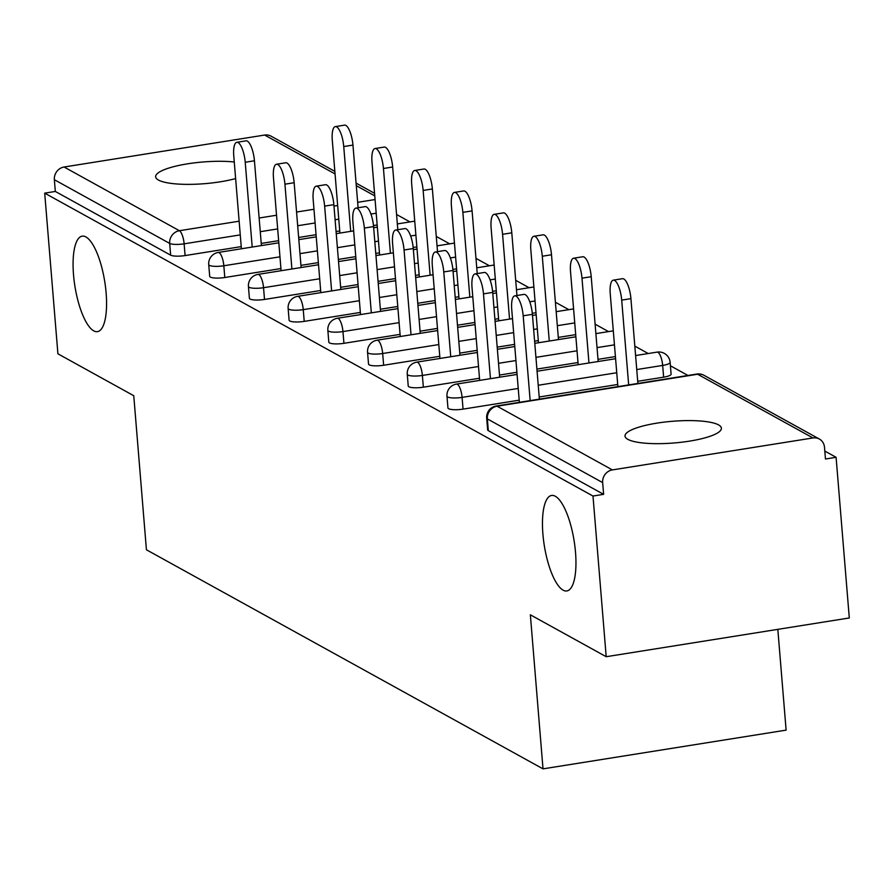 <?xml version="1.0" encoding="UTF-8"?>
<svg xmlns="http://www.w3.org/2000/svg" width="894" height="894" viewBox="0 0 894 894"><rect width="100%" height="100%" fill="white"/><g stroke="black" fill="none" stroke-linecap="round" stroke-linejoin="round"><path stroke-width="1.34" d="M106.118 292.908A48.354 15.097 -99.1 0 0 82.214 236.15A48.354 15.097 -99.1 0 0 73.531 274.905A48.354 15.097 -99.1 0 0 97.435 331.652A48.354 15.097 -99.1 0 0 106.118 292.908M575.501 552.201A48.354 15.097 -99.1 0 0 551.598 495.455A48.354 15.097 -99.1 0 0 542.915 534.21A48.354 15.097 -99.1 0 0 566.818 590.956A48.354 15.097 -99.1 0 0 575.501 552.201M718.575 424.907A48.354 10.873 -4.7 0 0 664.51 422.08A48.354 10.873 -4.7 0 0 625.029 436.093A48.354 10.873 -4.7 0 0 627.856 439.356A48.354 10.873 -4.7 0 0 681.921 442.184A48.354 10.873 -4.7 0 0 721.402 428.17A48.354 10.873 -4.7 0 0 718.575 424.907M234.273 161.993A48.354 10.873 -4.7 0 0 182.745 164.664A48.354 10.873 -4.7 0 0 155.645 176.788A48.354 10.873 -4.7 0 0 158.473 180.063A48.354 10.873 -4.7 0 0 235.625 178.554M777.825 629.354L786.117 730.13L543.016 768.862L146.426 549.776L133.765 395.718L57.909 353.812L44.7 193.149L55.327 191.45L170.642 255.148L169.681 243.414L54.366 179.716L55.327 191.45M836.091 457.303L825.464 459.002L824.491 447.257A11.331 10.46 118.9 0 0 819.34 439.032A11.331 10.46 118.9 0 0 812.959 437.948L612.39 469.909A11.331 10.46 118.9 0 0 602.657 482.604L603.629 494.348L592.99 496.036L606.199 656.71L849.3 617.966L836.091 457.303L824.804 451.068M687.955 375.469L670.422 365.78M648.239 353.532L634.818 346.112M608.535 331.596L595.113 324.176M568.819 309.659L555.397 302.239M529.114 287.723L515.693 280.303M489.409 265.786L475.988 258.366M449.693 243.85L436.272 236.429M409.988 221.913L396.567 214.493M54.366 179.716A11.331 10.46 -61.1 0 1 64.089 167.01L264.669 135.05A11.331 10.46 -61.1 0 1 271.05 136.145L334.848 171.38M606.199 656.71L530.354 614.804L543.016 768.862M592.99 496.036L44.7 193.149M663.627 377.167L662.666 365.422A11.331 2.548 175.3 0 0 670.142 362.383L671.103 374.128A11.331 2.548 175.3 0 1 663.627 377.167L637.713 381.291M617.709 384.476L539.194 396.992M519.191 400.177L463.058 409.128A11.331 2.548 175.3 0 1 448.609 408.714A11.331 2.548 175.3 0 1 447.939 407.943L446.978 396.21A11.331 2.548 175.3 0 0 447.637 396.97A11.331 2.548 -4.7 0 0 462.086 397.383L463.058 409.128M603.629 494.348L488.314 430.651A11.331 2.548 175.3 0 1 487.655 429.88L486.682 418.146A11.331 2.548 175.3 0 0 487.353 418.906L488.314 430.651M377.156 224.964L373.468 225.545M339.742 230.92L336.066 231.512M316.063 234.697L298.652 237.469M278.637 240.665L261.238 243.436M241.224 246.621L185.092 255.572A11.331 2.548 175.3 0 1 170.642 255.148M575.702 334.647L558.292 337.418M538.289 340.603L534.612 341.195M514.609 344.38L497.198 347.151M477.184 350.347L459.784 353.119M439.77 356.304L383.638 365.255A11.331 2.548 175.3 0 1 369.188 364.841A11.331 2.548 175.3 0 1 368.529 364.07L367.557 352.337A11.331 2.548 175.3 0 0 368.227 353.096A11.331 2.548 -4.7 0 0 382.677 353.51L383.638 365.255M496.282 290.773L492.594 291.355M458.868 296.73L455.191 297.322M435.188 300.507L417.777 303.278M397.774 306.474L380.363 309.246M360.349 312.431L304.217 321.382A11.331 2.548 175.3 0 1 289.768 320.968A11.331 2.548 175.3 0 1 289.108 320.197L288.136 308.464A11.331 2.548 175.3 0 0 288.807 309.223A11.331 2.548 -4.7 0 0 303.256 309.637L304.217 321.382M416.861 246.9L413.173 247.482M379.447 252.857L375.771 253.449M355.767 256.634L338.357 259.405M318.353 262.601L300.943 265.373M280.94 268.558L224.796 277.509A11.331 2.548 175.3 0 1 210.347 277.084A11.331 2.548 175.3 0 1 209.688 276.324L208.727 264.59A11.331 2.548 175.3 0 0 209.386 265.35A11.331 2.548 -4.7 0 0 223.835 265.764L224.796 277.509M456.577 268.837L452.889 269.418M419.163 274.793L415.486 275.386M395.472 278.57L378.061 281.342M358.058 284.538L340.648 287.309M320.644 290.494L264.512 299.445A11.331 2.548 175.3 0 1 250.063 299.032A11.331 2.548 175.3 0 1 249.392 298.261L248.431 286.527A11.331 2.548 175.3 0 0 249.091 287.287A11.331 2.548 -4.7 0 0 263.54 287.7L264.512 299.445M535.998 312.71L532.31 313.291M498.573 318.666L494.896 319.259M474.893 322.443L457.482 325.215M437.479 328.411L420.068 331.182M400.065 334.367L343.933 343.318A11.331 2.548 175.3 0 1 329.484 342.905A11.331 2.548 175.3 0 1 328.813 342.134L327.852 330.4A11.331 2.548 175.3 0 0 328.511 331.16A11.331 2.548 -4.7 0 0 342.961 331.573L343.933 343.318M615.407 356.583L598.008 359.354M577.993 362.539L536.903 369.088M516.9 372.284L499.489 375.055M479.486 378.24L423.343 387.191A11.331 2.548 175.3 0 1 408.893 386.778A11.331 2.548 175.3 0 1 408.234 386.007L407.273 374.273A11.331 2.548 175.3 0 0 407.932 375.033A11.331 2.548 -4.7 0 0 422.381 375.446L423.343 387.191M236.821 142.302L246.04 140.839A16.997 5.308 80.9 0 1 254.432 160.786L245.224 162.25A16.997 5.308 -99.1 0 0 236.821 142.302A16.997 5.308 -99.1 0 0 233.77 155.925L241.402 248.778M254.432 160.786L261.406 245.582M245.224 162.25L252.197 247.057M335.339 126.602L344.548 125.138A16.997 5.308 80.9 0 1 352.951 145.085L343.743 146.56A16.997 5.308 -99.1 0 0 335.339 126.602A16.997 5.308 -99.1 0 0 332.289 140.224L339.921 233.077M350.705 231.356L343.743 146.56M358.103 207.766L352.951 145.085M276.537 164.239L285.745 162.775A16.997 5.308 80.9 0 1 294.148 182.722L284.929 184.186A16.997 5.308 -99.1 0 0 276.537 164.239A16.997 5.308 -99.1 0 0 273.475 177.861L281.107 270.714M294.148 182.722L301.122 267.518M284.929 184.186L291.902 268.993M316.241 186.175L325.45 184.712A16.997 5.308 80.9 0 1 333.853 204.659L324.645 206.123A16.997 5.308 -99.1 0 0 316.241 186.175A16.997 5.308 -99.1 0 0 313.191 199.798L320.823 292.651M333.853 204.659L340.826 289.455M324.645 206.123L331.618 290.93M355.946 208.112L365.165 206.648A16.997 5.308 80.9 0 1 373.569 226.595L364.35 228.059A16.997 5.308 -99.1 0 0 355.946 208.112A16.997 5.308 -99.1 0 0 352.895 221.734L360.528 314.587M373.569 226.595L380.542 311.391M364.35 228.059L371.323 312.866M395.662 230.049L404.87 228.585A16.997 5.308 80.9 0 1 413.274 248.532L404.066 249.996A16.997 5.308 -99.1 0 0 395.662 230.049A16.997 5.308 -99.1 0 0 392.611 243.671L400.244 336.524M413.274 248.532L420.247 333.328M404.066 249.996L411.039 334.803M435.367 251.985L444.586 250.521A16.997 5.308 80.9 0 1 452.99 270.469L443.77 271.932A16.997 5.308 -99.1 0 0 435.367 251.985A16.997 5.308 -99.1 0 0 432.316 265.607L439.949 358.46M452.99 270.469L459.952 355.264M443.77 271.932L450.744 356.74M375.044 148.538L384.264 147.074A16.997 5.308 80.9 0 1 392.656 167.022L383.448 168.497A16.997 5.308 -99.1 0 0 375.044 148.538A16.997 5.308 -99.1 0 0 371.993 162.16L379.626 255.013M390.421 253.293L383.448 168.497M397.819 229.702L392.656 167.022M414.76 170.475L423.968 169.011A16.997 5.308 80.9 0 1 432.372 188.958L423.153 190.433A16.997 5.308 -99.1 0 0 414.76 170.475A16.997 5.308 -99.1 0 0 411.698 184.097L419.331 276.95M430.126 275.229L423.153 190.433M437.524 251.639L432.372 188.958M454.465 192.411L463.673 190.947A16.997 5.308 80.9 0 1 472.077 210.895L462.868 212.37A16.997 5.308 -99.1 0 0 454.465 192.411A16.997 5.308 -99.1 0 0 451.414 206.033L459.047 298.887M469.842 297.166L462.868 212.37M477.228 273.575L472.077 210.895M494.17 214.348L503.389 212.884A16.997 5.308 80.9 0 1 511.793 232.831L502.573 234.306A16.997 5.308 -99.1 0 0 494.17 214.348A16.997 5.308 -99.1 0 0 491.119 227.97L498.751 320.823M509.546 319.102L502.573 234.306M516.944 295.523L511.793 232.831M533.886 236.284L543.094 234.82A16.997 5.308 80.9 0 1 551.497 254.768L542.289 256.243A16.997 5.308 -99.1 0 0 533.886 236.284A16.997 5.308 -99.1 0 0 530.835 249.907L538.467 342.76M549.262 341.039L542.289 256.243M558.471 339.575L551.497 254.768M475.083 273.922L484.291 272.458A16.997 5.308 80.9 0 1 492.695 292.405L483.475 293.869A16.997 5.308 -99.1 0 0 475.083 273.922A16.997 5.308 -99.1 0 0 472.021 287.544L479.665 380.397M492.695 292.405L499.668 377.201M483.475 293.869L490.448 378.676M573.59 258.221L582.81 256.757A16.997 5.308 80.9 0 1 591.213 276.704L581.994 278.179A16.997 5.308 -99.1 0 0 573.59 258.221A16.997 5.308 -99.1 0 0 570.54 271.843L578.172 364.696M588.967 362.975L581.994 278.179M598.175 361.511L591.213 276.704M514.788 295.858L523.996 294.394A16.997 5.308 80.9 0 1 532.399 314.342L523.191 315.805A16.997 5.308 -99.1 0 0 514.788 295.858A16.997 5.308 -99.1 0 0 511.737 309.48L519.369 402.334M532.399 314.342L539.373 399.137M523.191 315.805L530.164 400.613M613.306 280.157L622.515 278.693A16.997 5.308 80.9 0 1 630.918 298.641L621.699 300.116A16.997 5.308 -99.1 0 0 613.306 280.157A16.997 5.308 -99.1 0 0 610.244 293.78L617.888 386.633M628.672 384.912L621.699 300.116M637.891 383.448L630.918 298.641M64.089 167.01L179.403 230.719L239.134 221.198M259.137 218.013L276.548 215.23M296.562 212.046L313.962 209.274M333.976 206.089L337.653 205.497M357.656 202.312L375.067 199.541M374.765 195.875L356.293 185.673M335.06 173.939L264.669 135.05M240.262 234.887L184.13 243.827A11.331 2.548 -4.7 0 1 169.681 243.414A11.331 10.46 -61.1 0 1 179.403 230.719A11.331 3.542 80.9 0 1 184.13 243.827L185.092 255.572M812.959 437.948L697.644 374.251L497.075 406.211L612.39 469.909M602.657 482.604L487.353 418.906A11.331 10.46 118.9 0 1 497.075 406.211A11.331 3.542 -99.1 0 0 496.204 406.021A11.331 11.331 0 0 0 486.682 418.146M819.34 439.032L704.036 375.335A11.331 10.46 118.9 0 0 697.644 374.251A11.331 3.542 -99.1 0 0 696.772 374.061L496.204 406.021M376.195 213.219L370.954 214.057M338.77 219.186L335.094 219.768M315.09 222.964L297.68 225.735M277.676 228.92L260.266 231.691M279.967 256.824L223.835 265.764A11.331 3.542 80.9 0 0 219.108 252.656A11.331 3.542 -99.1 0 0 218.237 252.466A11.331 11.331 0 0 0 208.727 264.59M415.9 235.156L410.659 235.994M378.486 241.123L374.809 241.704M354.806 244.9L337.396 247.672M317.381 250.856L299.982 253.639M455.605 257.092L450.375 257.93M418.191 263.06L414.514 263.641M394.511 266.837L377.1 269.608M357.097 272.793L339.686 275.575M319.683 278.76L263.54 287.7A11.331 3.542 80.9 0 0 258.824 274.592A11.331 3.542 -99.1 0 0 257.941 274.402A11.331 11.331 0 0 0 248.431 286.527M495.321 279.029L490.08 279.867M457.907 284.996L454.23 285.577M434.216 288.773L416.816 291.545M396.802 294.729L379.391 297.512M359.388 300.697L303.256 309.637A11.331 3.542 80.9 0 0 298.529 296.529A11.331 3.542 -99.1 0 0 297.657 296.339A11.331 11.331 0 0 0 288.136 308.464M535.025 300.976L529.784 301.803M497.612 306.933L493.935 307.514M473.932 310.71L456.521 313.481M436.518 316.666L419.107 319.449M399.104 322.633L342.961 331.573A11.331 3.542 80.9 0 0 338.245 318.465A11.331 3.542 -99.1 0 0 337.362 318.275A11.331 11.331 0 0 0 327.852 330.4M574.741 322.913L557.331 325.684M537.328 328.869L533.651 329.45M513.637 332.646L496.226 335.418M476.223 338.602L458.812 341.385M438.809 344.57L382.677 353.51A11.331 3.542 80.9 0 0 377.95 340.402A11.331 3.542 -99.1 0 0 377.067 340.212A11.331 11.331 0 0 0 367.557 352.337M614.446 344.849L597.036 347.621M577.032 350.806L535.942 357.354M515.927 360.539L498.528 363.322M478.513 366.506L422.381 375.446A11.331 3.542 80.9 0 0 417.654 362.338A11.331 3.542 -99.1 0 0 416.783 362.148A11.331 11.331 0 0 0 407.273 374.273M670.142 362.383A11.331 11.331 0 0 0 657.056 352.124A11.331 3.542 -99.1 0 1 657.939 352.314A11.331 3.542 80.9 0 1 662.666 365.422L636.751 369.557M616.737 372.742L538.233 385.258M518.229 388.443L462.086 397.383A11.331 3.542 80.9 0 0 457.37 384.275A11.331 3.542 -99.1 0 0 456.488 384.085A11.331 11.331 0 0 0 446.978 396.21M356.08 183.114L374.552 193.316M414.749 221.153L397.338 223.925M377.335 227.11L373.658 227.702M353.655 230.887L336.245 233.658M316.23 236.854L298.831 239.626M278.816 242.81L218.237 252.466M454.454 243.09L437.054 245.861M417.04 249.046L413.363 249.638M393.36 252.823L375.949 255.595M355.946 258.791L338.535 261.562M318.532 264.747L257.941 274.402M494.17 265.026L476.759 267.798M456.756 270.983L453.079 271.575M433.065 274.76L415.654 277.531M395.651 280.727L378.24 283.499M358.237 286.683L297.657 296.339M533.874 286.963L516.464 289.734M496.461 292.919L492.784 293.511M472.781 296.696L455.37 299.468M435.367 302.664L417.956 305.435M397.942 308.62L337.362 318.275M573.59 308.899L556.18 311.671M536.165 314.856L532.489 315.448M512.486 318.633L495.075 321.404M475.072 324.6L457.661 327.372M437.658 330.556L377.067 340.212M613.295 330.836L595.885 333.607M575.881 336.792L534.791 343.341M514.776 346.537L497.377 349.308M477.362 352.493L416.783 362.148M657.056 352.124L635.6 355.544M615.586 358.729L537.082 371.245M517.078 374.43L456.488 384.085M704.036 375.335A11.331 11.331 0 0 0 696.772 374.061"/></g></svg>
